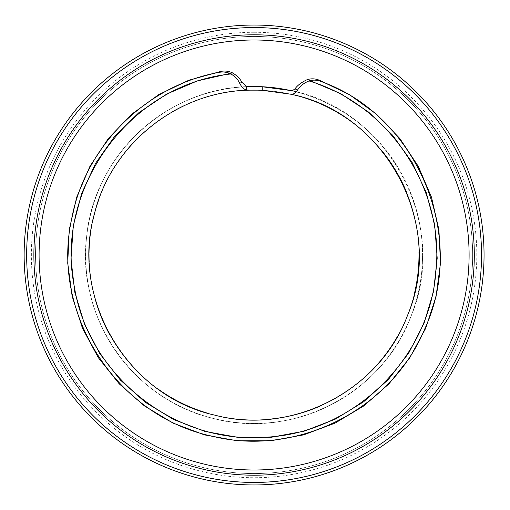 <?xml version="1.0" encoding="UTF-8"?>
<svg xmlns="http://www.w3.org/2000/svg" width="510" height="510" viewBox="0 0 510 510"><rect width="100%" height="100%" fill="white"/><g stroke="black" fill="none" stroke-linecap="round" stroke-linejoin="round"><path stroke-width="0.38" stroke-dasharray="2.55 1.91" d="M250.117 86.604C168.102 86.834 93.834 155.116 86.611 236.787C76.105 318.132 133.977 400.739 214.022 418.614C293.275 439.741 382.749 393.248 411.028 316.257C450.234 224.419 388.39 108.796 290.235 90.48M250.557 86.592A168.447 168.447 0 0 0 85.661 257.359A168.447 168.447 0 0 0 255.274 423.447A168.447 168.447 0 0 0 290.426 90.519A168.447 168.447 0 0 1 422.541 255A168.447 168.447 0 0 0 290.426 90.519M469.098 255A215.003 215.003 0 0 0 254.095 39.997A215.003 215.003 0 0 0 39.091 255A215.003 215.003 0 0 0 254.095 470.003A215.003 215.003 0 0 0 469.098 255M249.422 86.617A168.447 168.447 0 0 0 85.674 258.111A168.447 168.447 0 0 0 255.65 423.44A168.447 168.447 0 0 0 422.541 255A168.447 168.447 0 0 1 255.65 423.44A168.447 168.447 0 0 1 85.674 258.111A168.447 168.447 0 0 1 249.422 86.617M418.959 251.806A164.896 164.896 0 0 0 406.846 192.901A164.896 164.896 0 0 1 418.959 251.806A164.896 164.896 0 0 0 406.846 192.901M382.392 151.413A164.896 164.896 0 0 0 262.236 90.308A164.896 164.896 0 0 1 382.392 151.413A164.896 164.896 0 0 0 258.156 90.155M250.557 90.142A164.896 164.896 0 0 0 186.029 104.811A164.896 164.896 0 0 1 249.358 90.174A164.896 164.896 0 0 0 186.029 104.811M174.407 110.638A164.896 164.896 0 0 0 135.711 140.212A164.896 164.896 0 0 1 174.407 110.638A164.896 164.896 0 0 0 135.711 140.212M117.44 162.715A164.896 164.896 0 0 0 98.411 200.666A164.896 164.896 0 0 1 117.44 162.715A164.896 164.896 0 0 0 98.411 200.666M92.992 219.835A164.896 164.896 0 0 0 94.273 295.596A164.896 164.896 0 0 1 92.992 219.835A164.896 164.896 0 0 0 94.273 295.596M109.65 334.534A164.896 164.896 0 0 0 157.061 388.327A164.896 164.896 0 0 1 109.65 334.534A164.896 164.896 0 0 0 157.061 388.327M208.316 413.412A164.896 164.896 0 0 0 268.158 419.296A164.896 164.896 0 0 1 208.316 413.412A164.896 164.896 0 0 0 268.158 419.296M320.172 406.075A164.896 164.896 0 0 0 372.784 369.469A164.896 164.896 0 0 1 320.172 406.075A164.896 164.896 0 0 0 372.784 369.469M397.685 336.071A164.896 164.896 0 0 0 414.343 293.849A164.896 164.896 0 0 1 397.685 336.071A164.896 164.896 0 0 0 414.343 293.849M254.095 36.446A218.554 218.554 0 0 0 35.534 255A218.554 218.554 0 0 0 254.095 473.554A218.554 218.554 0 0 0 472.649 255A218.554 218.554 0 0 0 254.095 36.446A218.554 218.554 0 0 0 35.534 255A218.554 218.554 0 0 0 254.095 473.554A218.554 218.554 0 0 0 472.649 255A218.554 218.554 0 0 0 254.095 36.446A218.554 218.554 0 0 0 35.534 255A218.554 218.554 0 0 0 254.095 473.554A218.554 218.554 0 0 0 472.649 255A218.554 218.554 0 0 0 254.095 36.446M232.942 73.108L229.94 73.485M310.029 80.631L307.065 79.707M254.095 32.283A222.717 222.717 0 0 0 31.371 255A222.717 222.717 0 0 0 254.095 477.717A222.717 222.717 0 0 0 476.812 255A222.717 222.717 0 0 0 254.095 32.283"/><path stroke-width="0.76" d="M297.387 90.353C299.548 86.464 303.412 83.321 308.977 80.937C312.885 79.751 316.767 79.885 320.611 81.345L318.686 79.968C314.829 78.553 310.96 78.463 307.071 79.7C301.423 82.384 297.426 85.4 295.08 88.746L297.387 90.353C295.22 93.47 292.829 94.72 290.209 94.114C386.089 112.468 446.193 225.764 407.503 315.422C379.695 390.647 291.994 435.922 214.57 415.083C127.819 396.06 70.036 299.109 94.433 213.773C111.295 143.941 178.283 90.761 250.11 90.155L246.477 89.996C243.882 89.352 241.625 87.133 239.713 83.34L241.906 82.288L246.477 86.375L262.236 86.751L291.153 90.589L293.224 90.123L295.08 88.746M290.196 94.127L262.236 90.315L258.156 90.162M241.906 82.288C240.21 78.903 237.22 75.837 232.942 73.096C229.232 71.196 225.292 70.622 221.123 71.362L188.834 80.229L158.655 94.681L131.561 114.316L108.388 138.459L89.913 166.368L76.723 197.134L69.239 229.742L67.722 263.166L72.165 296.335L82.461 328.198L98.315 357.663L119.187 383.8L144.349 405.858L173.043 423.09L204.395 434.871L237.328 440.799L270.778 440.774L303.705 434.858L335.057 423.121L363.789 405.928L388.939 383.864L409.798 357.714L425.703 328.287L436.05 296.438L440.487 263.249L438.919 229.825L431.486 197.204L418.347 166.445L399.846 138.535L376.68 114.355L349.579 94.732L319.426 80.242M221.123 71.362L219.077 72.369C223.24 71.578 227.199 72.108 230.934 73.963C235.193 76.506 238.119 79.636 239.713 83.347M258.156 90.155L250.11 90.155M290.426 90.519A168.447 168.447 0 0 0 254.095 86.553A168.447 168.447 0 0 1 290.426 90.519A168.447 168.447 0 0 0 258.156 86.598M254.095 86.553A168.447 168.447 0 0 0 249.422 86.617A168.447 168.447 0 0 1 254.095 86.553M469.098 255A215.003 215.003 0 0 0 254.095 39.997A215.003 215.003 0 0 0 39.091 255A215.003 215.003 0 0 0 254.095 470.003A215.003 215.003 0 0 0 469.098 255A215.003 215.003 0 0 0 254.095 39.997A215.003 215.003 0 0 0 39.091 255A215.003 215.003 0 0 0 254.095 470.003A215.003 215.003 0 0 0 469.098 255M481.536 255A227.441 227.441 0 0 0 140.371 58.032A227.441 227.441 0 0 0 140.371 451.968A227.441 227.441 0 0 0 481.536 255M414.343 293.849A164.896 164.896 0 0 0 418.99 255A164.896 164.896 0 0 1 414.343 293.849A164.896 164.896 0 0 0 418.959 251.806A164.896 164.896 0 0 1 418.99 255A164.896 164.896 0 0 0 418.959 251.806M406.846 192.901A164.896 164.896 0 0 0 382.392 151.413A164.896 164.896 0 0 1 406.846 192.901A164.896 164.896 0 0 0 382.392 151.413M186.029 104.811A164.896 164.896 0 0 0 174.407 110.638A164.896 164.896 0 0 1 186.029 104.811A164.896 164.896 0 0 0 174.407 110.638M135.711 140.212A164.896 164.896 0 0 0 117.44 162.715A164.896 164.896 0 0 1 135.711 140.212A164.896 164.896 0 0 0 117.44 162.715M98.411 200.666A164.896 164.896 0 0 0 92.992 219.835A164.896 164.896 0 0 1 98.411 200.666A164.896 164.896 0 0 0 92.992 219.835M94.273 295.596A164.896 164.896 0 0 0 109.65 334.534A164.896 164.896 0 0 1 94.273 295.596A164.896 164.896 0 0 0 109.65 334.534M157.061 388.327A164.896 164.896 0 0 0 208.316 413.412A164.896 164.896 0 0 1 157.061 388.327A164.896 164.896 0 0 0 208.316 413.412M268.158 419.296A164.896 164.896 0 0 0 320.172 406.075A164.896 164.896 0 0 1 268.158 419.296A164.896 164.896 0 0 0 320.172 406.075M372.784 369.469A164.896 164.896 0 0 0 397.685 336.071A164.896 164.896 0 0 1 372.784 369.469A164.896 164.896 0 0 0 397.685 336.071M262.236 90.308A164.896 164.896 0 0 0 249.358 90.174A164.896 164.896 0 0 1 262.236 90.308L262.236 86.751M484.047 255A229.953 229.953 0 0 0 139.115 55.851A229.953 229.953 0 0 0 139.115 454.149A229.953 229.953 0 0 0 484.047 255M230.941 73.969C130.477 83.984 53.888 188.419 74.454 287.232C88.332 374.895 173.61 443.139 262.197 437.331C350.963 435.228 429.828 359.735 435.916 271.161C444.707 188.298 388.932 104.563 308.971 80.943M219.077 72.375C145.841 85.444 84.584 146.67 71.47 219.906C50.949 314.485 117.198 416.46 212.001 436.158C296.845 457.521 391.833 409.466 424.938 328.504C467.823 235.728 416.976 115.292 320.611 81.351M229.94 73.485L197.402 80.886L166.732 94.057L138.956 112.589L114.999 135.832L95.727 163.072L81.683 193.36L73.312 225.662L70.998 258.94L74.785 292.122L84.469 324.079L99.832 353.698L120.341 380.014L145.235 402.243L173.751 419.59L204.969 431.428L237.813 437.363L271.186 437.287L303.992 431.224L335.14 419.22L363.617 401.797L388.403 379.453L408.765 352.996L424.02 323.321L433.583 291.344L437.191 258.149L434.718 224.865L426.252 192.582L412.08 162.371L392.63 135.246L368.596 112.079L340.75 93.681L310.029 80.631M246.477 89.996L246.477 86.381M254.095 34.795A220.205 220.205 0 0 0 33.883 255A220.205 220.205 0 0 0 254.095 475.205A220.205 220.205 0 0 0 474.3 255A220.205 220.205 0 0 0 254.095 34.795"/></g></svg>
